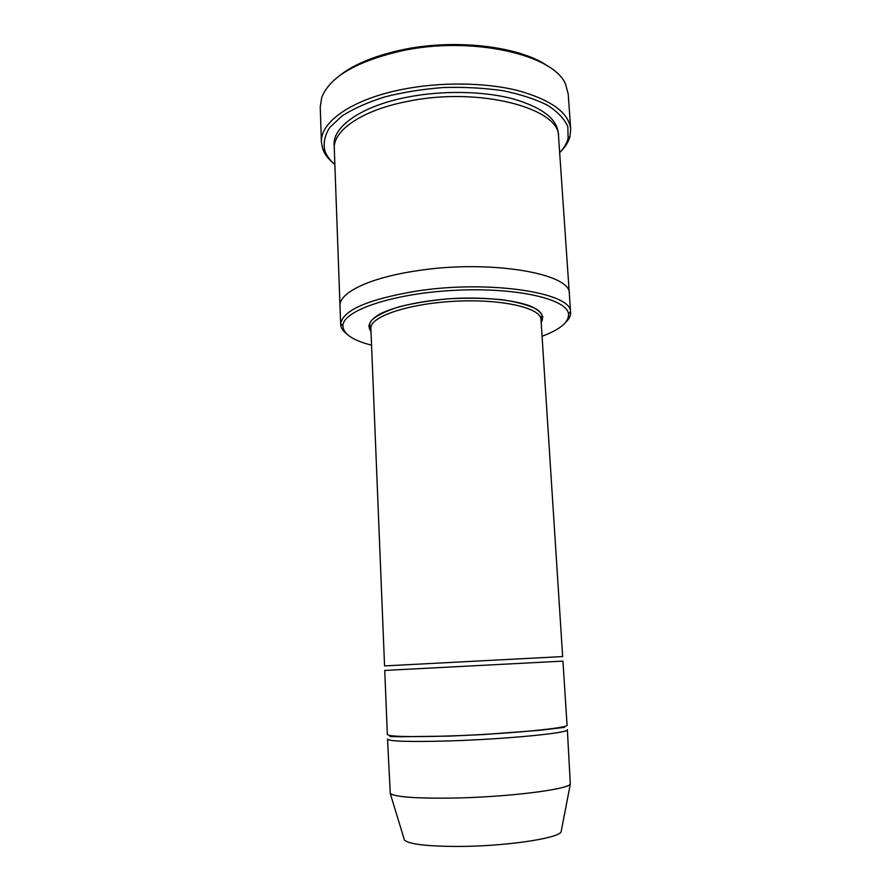 <?xml version="1.0" encoding="UTF-8"?>
<svg xmlns="http://www.w3.org/2000/svg" width="891" height="891" viewBox="0 0 891 891"><rect width="100%" height="100%" fill="white"/><g stroke="black" fill="none" stroke-linecap="round" stroke-linejoin="round"><path stroke-width="1.34" d="M448.318 736.011C409.314 737.147 388.988 736.634 387.34 734.496L384.745 670.444L562.945 661.111L567.055 725.074C570.207 728.036 505.765 734.206 448.318 736.011M542.051 336.252C560.294 329.481 569.115 322.041 568.514 313.944C567.166 298.919 515.778 287.036 454.165 290.343C392.541 293.495 342.69 310.692 342.912 325.772C343.169 333.891 352.713 340.362 371.558 345.185M340.006 306.092L339.994 305.891C338.769 293.061 368.618 278.048 415.184 271.042C488.457 259.047 572.033 273.37 569.338 293.874L569.349 294.075M542.931 316.795L540.592 317.686M371.079 326.574L368.651 325.928M569.338 293.874L558.579 136.858C560.584 108.156 478.523 86.327 407.209 101.474C361.846 110.228 332.889 130.576 334.281 148.619L339.994 305.891C338.769 293.061 368.618 278.048 415.184 271.042C488.457 259.047 572.033 273.37 569.338 293.874L570.518 311.694C571.443 292.515 488.468 279.729 416.13 291.145C368.094 299.32 342.946 310.179 340.685 323.734L340.674 324.491C340.841 327.788 342.79 330.873 346.51 333.735M565.774 322.252C569.171 319.011 570.786 315.737 570.608 312.44M336.831 77.84C351.054 65.633 372.449 56.367 401.006 50.063C454.978 38.157 521.313 46.388 548.656 66.736M562.655 656.578L384.556 665.911L370.879 328.4C369.631 316.828 407.822 303.653 454.744 301.258C501.644 298.73 541.015 307.84 540.982 319.49L562.655 656.578M448.563 740.944C506.043 739.218 570.518 732.847 567.355 729.684L570.318 784.136C567.255 789.727 505.308 797.334 451.336 798.102C415.83 798.492 395.47 796.988 390.269 793.569L387.529 739.107C389.178 741.401 409.526 742.014 448.563 740.944M559.537 727.947L557.632 727.802M396.996 736.222L395.114 736.556M403.913 838.353L404.458 840.135C409.359 844.245 427.179 846.35 457.896 846.45C504.462 846.417 557.944 838.542 561.074 831.927L561.43 830.1M559.659 152.651C564.025 148.051 566.843 143.273 568.124 138.339L567.845 126.7C564.504 118.993 557.71 111.832 547.475 105.216C535.335 99.135 520.455 94.29 502.858 90.693C484.08 87.986 464.311 86.928 443.54 87.518C422.824 89.1 403.267 92.218 384.867 96.874C367.749 102.298 353.46 108.669 342.021 115.986L329.659 127.558C324.658 135.566 323.088 143.406 324.948 151.08C326.741 155.858 330.038 160.313 334.86 164.434C328.913 159.812 324.914 154.756 322.832 149.265L321.439 142.304C319.914 122.19 351.7 99.347 402.064 89.445C440.143 81.805 484.994 82.328 517.816 90.548C551.306 99.881 568.937 112.778 570.685 129.251L570.04 136.312C568.547 141.992 565.083 147.438 559.671 152.662M321.439 142.304L320.225 106.987L321.751 97.397C329.815 77.072 355.988 61.657 400.293 51.166C470.604 35.317 554.737 54.529 565.685 84.612L568.213 93.989L570.685 129.251M541.171 322.509C544.835 316.494 541.271 311.026 530.479 306.103C514.463 300.044 485.55 296.993 454.588 298.407C423.648 300.234 395.214 306.292 379.922 313.988C369.709 320.014 366.736 325.828 371.001 331.43M334.314 146.647C330.851 128.014 359.931 106.352 407.009 97.23C442.003 90.281 483.2 90.982 512.826 98.79C543.065 107.655 558.234 119.695 558.345 134.909M339.994 305.891L340.674 324.491M568.514 313.944L570.518 311.694M342.912 325.772L340.685 323.734M561.074 831.927L570.318 784.136M404.458 840.135L390.269 793.569M568.124 138.339L570.04 136.312M324.948 151.08L322.832 149.265M559.258 727.535L564.437 727.379L538.977 730.364L482.733 734.585L448.619 736.133L401.028 736.723L389.946 736.545L395.359 736.122M540.982 319.49L541.928 315.492C541.839 313.755 540.024 311.65 536.493 309.166C528.608 305.134 517.203 301.993 502.268 299.732C485.773 298.151 468.109 297.828 449.253 298.752C430.631 300.412 413.858 303.118 398.934 306.849C385.881 311.004 376.681 315.548 371.347 320.448L369.52 324.536L370.879 328.4"/></g></svg>
